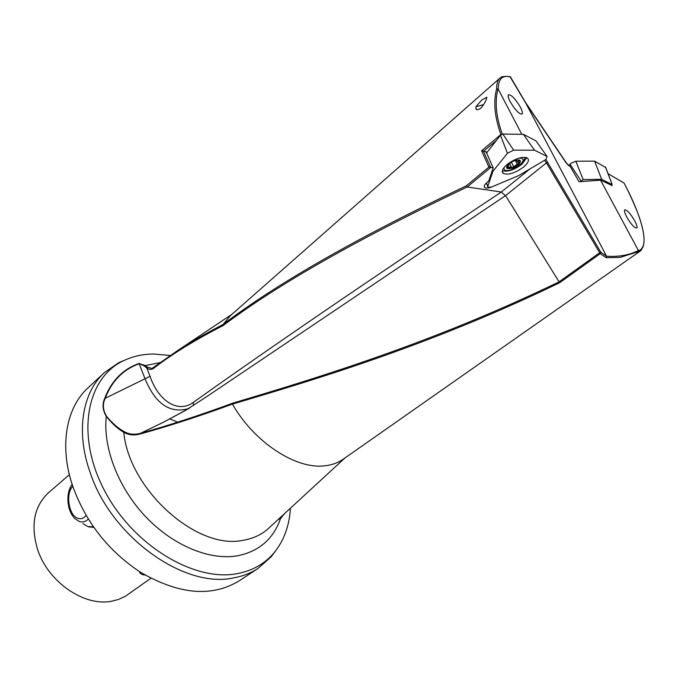 <?xml version="1.0" encoding="UTF-8"?>
<svg xmlns="http://www.w3.org/2000/svg" width="678" height="678" viewBox="0 0 678 678"><rect width="100%" height="100%" fill="white"/><g stroke="black" fill="none" stroke-linecap="round" stroke-linejoin="round"><path stroke-width="1.02" d="M519.695 160.084L517.653 162.152L518.924 162.83L518.789 163.423L512.365 167.534L511.483 167.602L511.237 166.83L506.551 167.729M520.195 160.44L518.789 163.423L512.365 167.534L506.822 167.958L508.797 165.491L507.839 164.881M509.449 163.406L512.754 161.347M515.034 160.415L518.594 159.83M520.458 161.779C516.95 166.796 512.5 169.051 507.11 168.525L506.568 167.008C510.017 161.991 514.466 159.728 519.916 160.211L520.458 161.779M504.212 167.33L504.008 167.975C503.847 170.67 506.364 171.254 511.551 169.746L521.755 163.127L523.018 160.813C523.382 158.762 521.933 157.889 518.687 158.203M521.738 163.152L524.899 158.542L524.967 157.271M483.702 104.615L475.964 106.692L475.905 107.938C476.041 110.15 477.643 110.277 480.71 108.319C484.38 104.005 486.414 100.285 486.821 97.174L481.787 100.005L475.964 106.692M160.381 362.527L144.134 365.849L138.922 363.476L144.702 365.315L147.592 367.213L152.016 368.417L153.779 367.612M152.016 368.417L176.594 351.272C190.06 342.543 205.561 333.61 223.087 324.465L230.283 315.745L500.025 78.029C497.703 80.106 496.576 83.758 496.635 89.004C493.177 101.556 494.593 116.726 500.873 134.507L501.254 134.583M223.087 324.465L223.079 324.482C277.175 283.328 358.213 237.147 466.184 185.933L467.176 186.984L490.787 167.458L488.923 167.11L481.592 150.77L486.084 151.745L485.931 152.194M545.841 159.44L600.835 252.224L600.233 253.657L606.132 257.691L620.099 257.386L640.261 251.055L343.187 459.209C337.949 462.871 331.771 465.074 324.652 465.82C296.032 469.549 253.987 442.192 232.461 404.105C198.968 416.326 168.237 426.293 140.27 433.971L140.6 433.276C168.483 425.53 199.112 415.521 232.495 403.24C317.329 377.892 431.674 343.39 558.96 281.929L599.454 252.902L600.835 252.224L606.59 256.242C618.946 256.987 629.557 255.072 638.396 250.504L600.538 180.145L579.029 181.755L570.003 166.068L569.045 165.907L566.198 162.974L526.043 103.581L509.915 76.487M492.906 186.45C489.202 188.128 486.516 188.535 484.855 187.67C483.584 186.535 484.321 184.772 487.075 182.382L488.753 181.001L493.194 167.873L490.787 167.458L490.27 166.441L488.855 166.974M520.407 107.234C515.39 98.802 511.407 94.649 508.466 94.767C507.737 95.683 508.297 97.954 510.127 101.564C515.178 110.039 519.17 114.218 522.094 114.09C522.831 113.158 522.272 110.87 520.407 107.234M634.676 220.731C630.404 213.528 627.108 209.883 624.769 209.782C623.997 210.604 624.658 213.036 626.769 217.07C631.057 224.316 634.362 227.978 636.693 228.071C637.473 227.232 636.803 224.782 634.676 220.731M69.376 474.668L48.494 492.745C34.256 506.11 30.527 524.713 37.307 548.544C47.384 581.639 84.318 607.107 111.98 601.14L118.311 599.505L125.261 596.343L150.906 578.249M145.117 575.063C141.973 574.791 140.109 573.758 139.507 571.952L139.405 571.554M290.43 508.212C289.379 525.891 283.896 540.781 273.98 552.875C264.717 563.842 252.411 570.766 237.071 573.656C193.959 582.08 132.515 544.993 104.192 489.982C75.495 435.09 86.606 378.29 122.972 361.001C132.269 356.425 142.49 354.102 153.635 354.026L170.246 355.509M125.261 359.916L118.608 362.772L104.353 372.646C82.453 392.46 75.597 431.445 89.996 472.1C111.073 537.061 184.653 589.123 233.808 577.859C242.961 576.181 251.123 572.978 258.293 568.232L239.741 580.504C212.112 597.555 178.856 594.699 139.973 571.918C108.353 550.85 86.013 522.467 72.961 486.779L72.919 486.643C58.927 446.463 66.071 407.698 88.072 387.791L104.353 372.646M275.573 550.909L271.234 556.697L258.293 568.232M140.27 433.971C134.075 435.615 128.574 435.056 123.769 432.293C117.879 428.911 112.056 423.606 106.293 416.368C102.632 410.309 102.081 404.376 104.624 398.562L150.016 376.315L146.846 368.078C149.27 369.773 151.541 369.849 153.669 368.298C171.703 354.297 194.883 340.034 223.189 325.516C277.649 284.506 358.976 238.325 467.176 186.984L501.296 192.018C370.12 279.395 267.488 349.492 193.391 402.317L193.408 402.342C177.272 414.063 158.042 399.927 150.016 376.315M297.854 501.373L282.573 515.45M640.261 251.055L643.43 245.733M232.495 403.24L232.461 404.105C317.601 378.892 432.276 344.382 559.63 282.743L600.233 253.657L546.417 162.889L505.559 195.603L204.748 397.944M278.217 519.467L280.48 518.704L284.311 513.856M502.254 134.134C495.991 116.463 494.593 101.395 498.059 88.928L498.254 89.165C498.262 78.979 502.33 74.885 510.441 76.894L510.517 77.021M498.254 89.165L521.797 134.329M526.043 103.581L606.556 256.182M638.396 250.504L638.456 250.597C649.956 247.902 643.032 218.825 624.057 183.043L624.141 183.204M608.056 173.678L624.057 183.043C630.447 195.12 637.557 211.561 640.049 219.443C643.99 231.859 645.015 240.927 643.117 246.648C640.396 251.936 641.413 249.597 640.269 251.046M600.538 180.145L611.903 185.433M568.859 165.559L567.901 164.847M490.27 166.441L483.397 151.236M493.194 167.873L486.084 151.745M344.949 457.972L267.708 529.145C260.827 535.078 252.47 538.824 242.648 540.374C196.9 550.146 129.184 489.88 123.769 432.293L124.388 431.708C129.1 434.403 134.507 434.929 140.6 433.276L163.593 422.174L185.425 410.453M559.63 282.743L505.559 195.603M278.853 518.873L280.37 518.39L283.887 514.238M124.388 431.708C118.421 428.564 112.472 423.419 106.539 416.284C102.954 410.283 102.446 404.427 105.022 398.723C111.667 381.231 123.057 369.578 139.185 363.755L144.956 378.595C155.296 403.774 169.805 413.792 188.459 408.631M505.407 195.705L501.296 192.018L530.111 168.83M544.612 160.262L546.417 162.889L547.799 162.245M144.134 365.849L146.846 368.078L147.592 367.213M280.37 518.39L280.48 518.704C273.276 539.239 258.767 551.629 236.961 555.892C209.205 560.469 172.754 545.434 145.414 516.45C118.091 487.457 102.861 447.446 106.293 416.368L106.539 416.284M606.59 256.242L606.132 257.691M638.456 250.597L638.193 252.013M623.387 182.636L608.039 173.636M231.893 314.321L176.594 351.272L153.855 367.535L153.669 368.298M223.079 324.482L223.189 325.516M498.059 88.928L496.635 88.996M611.573 185.704L612.217 184.653L601.649 179.297L594.614 161.144L605.7 167.466M601.649 179.297L583.19 179.602L580.037 181.679M568.808 165.474L570.91 163.288L575.834 161.211L594.614 161.144M513.636 150.126L507.449 153.27L492.914 171.297L487.787 186.442L487.957 187.34L491.575 187.009L518.695 175.585L544.705 160.211L545.926 159.372L547.087 156.499L534.501 150.219L513.636 150.126L502.847 134.041L523.399 134.354L534.501 150.219M486.423 153.16L500.449 135.269L502.847 134.041M502.356 170.729C507.475 172.127 513.966 170.008 521.814 164.364L526.781 157.669M507.212 164.39C515.348 158.525 522.009 156.355 527.187 157.872C529.628 159.813 528.357 162.932 523.374 167.22C514.916 173.212 508.203 175.28 503.245 173.424C501.22 171.475 502.542 168.458 507.212 164.39M492.457 170.051L492.914 171.297M523.399 134.354L535.917 140.787L547.087 156.499M518.628 159.83L519.06 160.669M515.5 160.898L517.204 164.212M511.559 162.534L513.61 166.517M507.822 166.678L508.28 167.576M466.184 185.933L488.923 167.11M481.592 150.77L500.873 134.507M177.636 422.157L169.788 418.928M138.922 363.476C122.735 369.315 111.302 381.011 104.624 398.562M483.507 151.27L496.449 140.38M193.416 405.546L193.408 402.342M612.175 184.628L605.386 166.856M580.885 180.755L569.978 164.152M583.19 179.602L575.834 161.211M486.533 182.848L487.787 186.442M500.449 135.269L507.449 153.27M93.513 526.865L87.835 526.56L82.962 523.636M88.343 519.001C85.665 521.713 82.699 522.56 79.462 521.543L75.368 518.975C66.902 511.568 65.359 493.101 72.165 484.397M86.165 515.382C83.801 518.297 81.097 519.289 78.046 518.356C68.825 515.933 65.224 493.72 72.792 486.27M93.895 527.408L88.708 526.874M506.822 167.958L507.11 168.525M521.755 163.127L523.28 161.483M508.314 164.39L508.619 165M509.475 163.398L511.237 166.83M516.831 160.72L517.636 162.288M152.025 368.417L153.389 367.857M568.545 165.118L566.418 162.957L525.535 102.488L510.348 76.758C504.559 76.072 501.118 76.495 500.025 78.029M122.972 361.001L118.608 362.772M475.905 107.938L476.668 109.429M484.855 187.67L484.219 186.408M273.98 552.875L271.234 556.697M163.61 422.157L185.001 410.699L205.078 397.723M189.459 408.164L163.593 422.174M612.217 184.653L605.496 166.932M486.431 182.933L487.728 186.687M502.279 171.237L503.245 173.424"/></g></svg>
